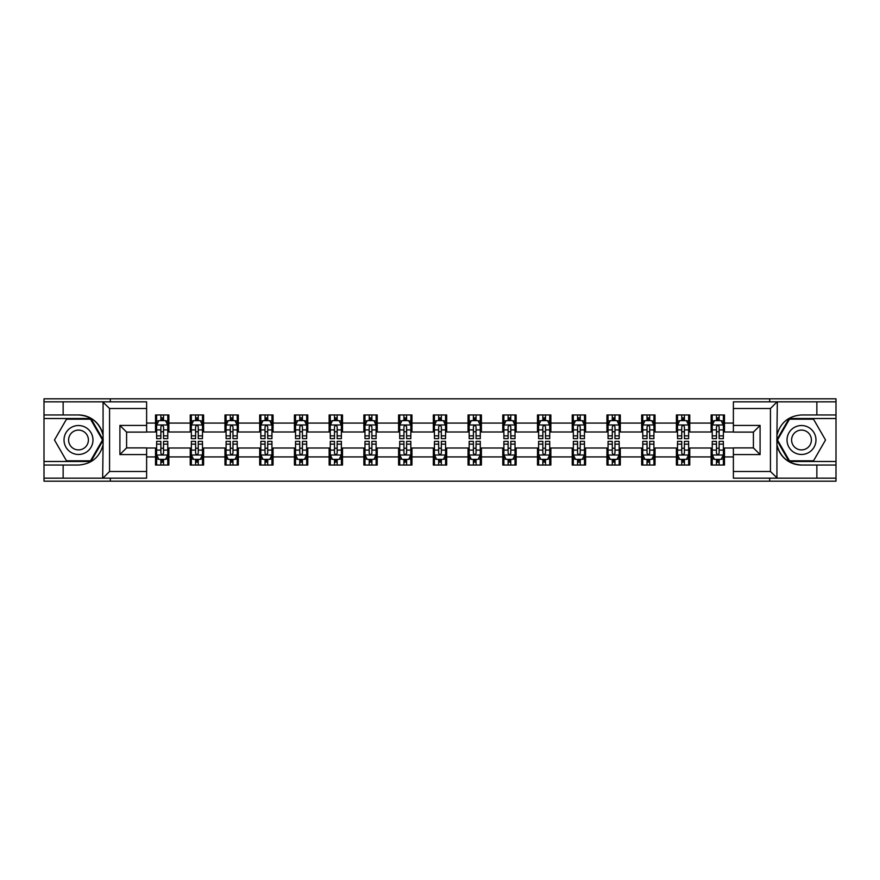 <?xml version="1.0" encoding="UTF-8"?>
<svg xmlns="http://www.w3.org/2000/svg" width="880" height="880" viewBox="0 0 880 880"><rect width="100%" height="100%" fill="white"/><g stroke="black" fill="none" stroke-linecap="round" stroke-linejoin="round"><path stroke-width="1.32" d="M146.619 408.507L109.56 408.507L102.674 401.83L146.619 401.83L146.619 432.102L126.588 432.102L126.588 447.898L146.619 447.898L146.619 478.17L102.674 478.17L103.07 444.851C99.616 457.347 91.432 464.079 78.507 465.047L44 465.047L44 481.184L836 481.184L836 418.517L789.096 418.517L776.699 440L789.096 461.483L836 461.483M733.381 471.493L770.44 471.493L777.326 478.17L733.381 478.17L733.381 447.898L753.412 447.898L753.412 432.102L733.381 432.102L733.381 401.83L777.326 401.83L776.93 435.149C780.384 422.653 788.568 415.921 801.493 414.953L836 414.953L836 398.816L769.67 398.816L769.67 401.83M769.67 398.816L44 398.816L44 461.483L90.904 461.483L103.301 440L90.904 418.517L44 418.517M769.67 478.17L769.67 481.184M110.33 481.184L110.33 478.17M110.33 401.83L110.33 398.816M733.381 431.992L724.482 431.992L724.482 414.953L711.128 414.953L711.128 423.082L689.755 423.082L689.755 414.953L676.401 414.953L676.401 423.082L655.028 423.082L655.028 414.953L641.674 414.953L641.674 423.082L620.301 423.082L620.301 414.953L606.947 414.953L606.947 423.082L585.574 423.082L585.574 414.953L572.22 414.953L572.22 423.082L550.858 423.082L550.858 414.953L537.493 414.953L537.493 423.082L516.131 423.082L516.131 414.953L502.777 414.953L502.777 423.082L481.404 423.082L481.404 414.953L468.05 414.953L468.05 423.082L446.677 423.082L446.677 414.953L433.323 414.953L433.323 423.082L411.95 423.082L411.95 414.953L398.596 414.953L398.596 423.082L377.223 423.082L377.223 414.953L363.869 414.953L363.869 423.082L342.507 423.082L342.507 414.953L329.142 414.953L329.142 423.082L307.78 423.082L307.78 414.953L294.426 414.953L294.426 423.082L273.053 423.082L273.053 414.953L259.699 414.953L259.699 423.082L238.326 423.082L238.326 414.953L224.972 414.953L224.972 423.082L203.599 423.082L203.599 414.953L190.245 414.953L190.245 423.082L168.872 423.082L168.872 414.953L155.518 414.953L155.518 423.082L146.619 423.082M724.482 423.082L733.381 423.082M733.381 456.918L724.482 456.918L724.482 465.047L711.128 465.047L711.128 456.918L689.755 456.918L689.755 465.047L676.401 465.047L676.401 456.918L655.028 456.918L655.028 465.047L641.674 465.047L641.674 456.918L620.301 456.918L620.301 465.047L606.947 465.047L606.947 456.918L585.574 456.918L585.574 465.047L572.22 465.047L572.22 456.918L550.858 456.918L550.858 465.047L537.493 465.047L537.493 456.918L516.131 456.918L516.131 465.047L502.777 465.047L502.777 456.918L481.404 456.918L481.404 465.047L468.05 465.047L468.05 456.918L446.677 456.918L446.677 465.047L433.323 465.047L433.323 456.918L411.95 456.918L411.95 465.047L398.596 465.047L398.596 456.918L377.223 456.918L377.223 465.047L363.869 465.047L363.869 456.918L342.507 456.918L342.507 465.047L329.142 465.047L329.142 456.918L307.78 456.918L307.78 465.047L294.426 465.047L294.426 456.918L273.053 456.918L273.053 465.047L259.699 465.047L259.699 456.918L238.326 456.918L238.326 465.047L224.972 465.047L224.972 456.918L203.599 456.918L203.599 465.047L190.245 465.047L190.245 456.918L168.872 456.918L168.872 465.047L155.518 465.047L155.518 456.918L146.619 456.918M711.128 423.082L711.128 431.992L689.755 431.992L689.755 423.082M689.755 456.918L689.755 448.008L711.128 448.008L711.128 456.918M676.401 423.082L676.401 431.992L655.028 431.992L655.028 423.082M655.028 456.918L655.028 448.008L676.401 448.008L676.401 456.918M641.674 423.082L641.674 431.992L620.301 431.992L620.301 423.082M620.301 456.918L620.301 448.008L641.674 448.008L641.674 456.918M606.947 423.082L606.947 431.992L585.574 431.992L585.574 423.082M585.574 456.918L585.574 448.008L606.947 448.008L606.947 456.918M572.22 423.082L572.22 431.992L550.858 431.992L550.858 423.082M550.858 456.918L550.858 448.008L572.22 448.008L572.22 456.918M537.493 423.082L537.493 431.992L516.131 431.992L516.131 423.082M516.131 456.918L516.131 448.008L537.493 448.008L537.493 456.918M502.777 423.082L502.777 431.992L481.404 431.992L481.404 423.082M481.404 456.918L481.404 448.008L502.777 448.008L502.777 456.918M468.05 423.082L468.05 431.992L446.677 431.992L446.677 423.082M446.677 456.918L446.677 448.008L468.05 448.008L468.05 456.918M433.323 423.082L433.323 431.992L411.95 431.992L411.95 423.082M411.95 456.918L411.95 448.008L433.323 448.008L433.323 456.918M398.596 423.082L398.596 431.992L377.223 431.992L377.223 423.082M377.223 456.918L377.223 448.008L398.596 448.008L398.596 456.918M363.869 423.082L363.869 431.992L342.507 431.992L342.507 423.082M342.507 456.918L342.507 448.008L363.869 448.008L363.869 456.918M329.142 423.082L329.142 431.992L307.78 431.992L307.78 423.082M307.78 456.918L307.78 448.008L329.142 448.008L329.142 456.918M294.426 423.082L294.426 431.992L273.053 431.992L273.053 423.082M273.053 456.918L273.053 448.008L294.426 448.008L294.426 456.918M259.699 423.082L259.699 431.992L238.326 431.992L238.326 423.082M238.326 456.918L238.326 448.008L259.699 448.008L259.699 456.918M224.972 423.082L224.972 431.992L203.599 431.992L203.599 423.082M203.599 456.918L203.599 448.008L224.972 448.008L224.972 456.918M190.245 423.082L190.245 431.992L168.872 431.992L168.872 423.082M168.872 456.918L168.872 448.008L190.245 448.008L190.245 456.918M155.518 423.082L155.518 431.992L146.619 431.992M146.619 448.008L155.518 448.008L155.518 456.918M724.482 456.918L724.482 448.008L733.381 448.008M155.518 420.519L156.629 420.519M160.864 420.519L163.537 420.519M167.761 420.519L168.872 420.519M155.518 431.761L156.629 431.761M160.864 431.761L163.537 431.761M167.761 431.761L168.872 431.761M155.518 448.239L156.629 448.239M160.864 448.239L163.537 448.239M167.761 448.239L168.872 448.239M155.518 459.481L156.629 459.481M160.864 459.481L163.537 459.481M167.761 459.481L168.872 459.481M190.245 448.239L191.356 448.239M195.591 448.239L198.264 448.239M202.488 448.239L203.599 448.239M190.245 459.481L191.356 459.481M195.591 459.481L198.264 459.481M202.488 459.481L203.599 459.481M190.245 420.519L191.356 420.519M195.591 420.519L198.264 420.519M202.488 420.519L203.599 420.519M190.245 431.761L191.356 431.761M195.591 431.761L198.264 431.761M202.488 431.761L203.599 431.761M224.972 448.239L226.083 448.239M230.318 448.239L232.98 448.239M237.215 448.239L238.326 448.239M224.972 459.481L226.083 459.481M230.318 459.481L232.98 459.481M237.215 459.481L238.326 459.481M224.972 420.519L226.083 420.519M230.318 420.519L232.98 420.519M237.215 420.519L238.326 420.519M224.972 431.761L226.083 431.761M230.318 431.761L232.98 431.761M237.215 431.761L238.326 431.761M259.699 448.239L260.81 448.239M265.034 448.239L267.707 448.239M271.942 448.239L273.053 448.239M259.699 459.481L260.81 459.481M265.034 459.481L267.707 459.481M271.942 459.481L273.053 459.481M259.699 420.519L260.81 420.519M265.034 420.519L267.707 420.519M271.942 420.519L273.053 420.519M259.699 431.761L260.81 431.761M265.034 431.761L267.707 431.761M271.942 431.761L273.053 431.761M294.426 448.239L295.537 448.239M299.761 448.239L302.434 448.239M306.669 448.239L307.78 448.239M294.426 459.481L295.537 459.481M299.761 459.481L302.434 459.481M306.669 459.481L307.78 459.481M294.426 420.519L295.537 420.519M299.761 420.519L302.434 420.519M306.669 420.519L307.78 420.519M294.426 431.761L295.537 431.761M299.761 431.761L302.434 431.761M306.669 431.761L307.78 431.761M329.142 448.239L330.264 448.239M334.488 448.239L337.161 448.239M341.385 448.239L342.507 448.239M329.142 459.481L330.264 459.481M334.488 459.481L337.161 459.481M341.385 459.481L342.507 459.481M329.142 420.519L330.264 420.519M334.488 420.519L337.161 420.519M341.385 420.519L342.507 420.519M329.142 431.761L330.264 431.761M334.488 431.761L337.161 431.761M341.385 431.761L342.507 431.761M363.869 448.239L364.98 448.239M369.215 448.239L371.888 448.239M376.112 448.239L377.223 448.239M363.869 459.481L364.98 459.481M369.215 459.481L371.888 459.481M376.112 459.481L377.223 459.481M363.869 420.519L364.98 420.519M369.215 420.519L371.888 420.519M376.112 420.519L377.223 420.519M363.869 431.761L364.98 431.761M369.215 431.761L371.888 431.761M376.112 431.761L377.223 431.761M398.596 448.239L399.707 448.239M403.942 448.239L406.615 448.239M410.839 448.239L411.95 448.239M398.596 459.481L399.707 459.481M403.942 459.481L406.615 459.481M410.839 459.481L411.95 459.481M398.596 420.519L399.707 420.519M403.942 420.519L406.615 420.519M410.839 420.519L411.95 420.519M398.596 431.761L399.707 431.761M403.942 431.761L406.615 431.761M410.839 431.761L411.95 431.761M433.323 448.239L434.434 448.239M438.669 448.239L441.331 448.239M445.566 448.239L446.677 448.239M433.323 459.481L434.434 459.481M438.669 459.481L441.331 459.481M445.566 459.481L446.677 459.481M433.323 420.519L434.434 420.519M438.669 420.519L441.331 420.519M445.566 420.519L446.677 420.519M433.323 431.761L434.434 431.761M438.669 431.761L441.331 431.761M445.566 431.761L446.677 431.761M468.05 448.239L469.161 448.239M473.385 448.239L476.058 448.239M480.293 448.239L481.404 448.239M468.05 459.481L469.161 459.481M473.385 459.481L476.058 459.481M480.293 459.481L481.404 459.481M468.05 420.519L469.161 420.519M473.385 420.519L476.058 420.519M480.293 420.519L481.404 420.519M468.05 431.761L469.161 431.761M473.385 431.761L476.058 431.761M480.293 431.761L481.404 431.761M502.777 448.239L503.888 448.239M508.112 448.239L510.785 448.239M515.02 448.239L516.131 448.239M502.777 459.481L503.888 459.481M508.112 459.481L510.785 459.481M515.02 459.481L516.131 459.481M502.777 420.519L503.888 420.519M508.112 420.519L510.785 420.519M515.02 420.519L516.131 420.519M502.777 431.761L503.888 431.761M508.112 431.761L510.785 431.761M515.02 431.761L516.131 431.761M537.493 448.239L538.615 448.239M542.839 448.239L545.512 448.239M549.736 448.239L550.858 448.239M537.493 459.481L538.615 459.481M542.839 459.481L545.512 459.481M549.736 459.481L550.858 459.481M537.493 420.519L538.615 420.519M542.839 420.519L545.512 420.519M549.736 420.519L550.858 420.519M537.493 431.761L538.615 431.761M542.839 431.761L545.512 431.761M549.736 431.761L550.858 431.761M572.22 448.239L573.331 448.239M577.566 448.239L580.239 448.239M584.463 448.239L585.574 448.239M572.22 459.481L573.331 459.481M577.566 459.481L580.239 459.481M584.463 459.481L585.574 459.481M572.22 420.519L573.331 420.519M577.566 420.519L580.239 420.519M584.463 420.519L585.574 420.519M572.22 431.761L573.331 431.761M577.566 431.761L580.239 431.761M584.463 431.761L585.574 431.761M606.947 448.239L608.058 448.239M612.293 448.239L614.966 448.239M619.19 448.239L620.301 448.239M606.947 459.481L608.058 459.481M612.293 459.481L614.966 459.481M619.19 459.481L620.301 459.481M606.947 420.519L608.058 420.519M612.293 420.519L614.966 420.519M619.19 420.519L620.301 420.519M606.947 431.761L608.058 431.761M612.293 431.761L614.966 431.761M619.19 431.761L620.301 431.761M641.674 448.239L642.785 448.239M647.02 448.239L649.682 448.239M653.917 448.239L655.028 448.239M641.674 459.481L642.785 459.481M647.02 459.481L649.682 459.481M653.917 459.481L655.028 459.481M641.674 420.519L642.785 420.519M647.02 420.519L649.682 420.519M653.917 420.519L655.028 420.519M641.674 431.761L642.785 431.761M647.02 431.761L649.682 431.761M653.917 431.761L655.028 431.761M676.401 448.239L677.512 448.239M681.736 448.239L684.409 448.239M688.644 448.239L689.755 448.239M676.401 459.481L677.512 459.481M681.736 459.481L684.409 459.481M688.644 459.481L689.755 459.481M676.401 420.519L677.512 420.519M681.736 420.519L684.409 420.519M688.644 420.519L689.755 420.519M676.401 431.761L677.512 431.761M681.736 431.761L684.409 431.761M688.644 431.761L689.755 431.761M711.128 448.239L712.239 448.239M716.463 448.239L719.136 448.239M723.371 448.239L724.482 448.239M711.128 459.481L712.239 459.481M716.463 459.481L719.136 459.481M723.371 459.481L724.482 459.481M711.128 420.519L712.239 420.519M716.463 420.519L719.136 420.519M723.371 420.519L724.482 420.519M711.128 431.761L712.239 431.761M716.463 431.761L719.136 431.761M723.371 431.761L724.482 431.761M163.537 417.857L160.864 417.857M167.761 435.875L163.537 435.875L163.537 438.669L167.761 438.669L167.761 425.084L165.539 420.629L158.862 420.629L156.629 425.084L156.629 438.669L160.864 438.669L160.864 435.875L156.629 435.875M156.629 425.084L156.629 414.953M167.761 425.084L167.761 414.953M160.864 420.629L160.864 414.953M163.537 414.953L163.537 420.629M163.537 435.875L163.537 426.756C162.646 425.04 161.755 425.04 160.864 426.756L160.864 435.875M160.864 462.143L163.537 462.143M156.629 444.125L160.864 444.125L160.864 441.331L156.629 441.331L156.629 454.916L158.862 459.371L165.539 459.371L167.761 454.916L167.761 441.331L163.537 441.331L163.537 444.125L167.761 444.125M167.761 454.916L167.761 465.047M156.629 454.916L156.629 465.047M163.537 459.371L163.537 465.047M160.864 465.047L160.864 459.371M160.864 444.125L160.864 453.244C161.755 454.96 162.646 454.96 163.537 453.244L163.537 444.125M85.734 427.471A14.465 14.465 0 0 0 65.967 432.762A14.465 14.465 0 0 0 71.269 452.529A14.465 14.465 0 0 0 91.036 447.238A14.465 14.465 0 0 0 85.734 427.471M83.457 431.42A9.911 9.911 0 0 0 69.927 435.05A9.911 9.911 0 0 0 73.546 448.58A9.911 9.911 0 0 0 87.076 444.95A9.911 9.911 0 0 0 83.457 431.42M90.519 460.812L66.484 460.812L54.472 440L66.484 419.188L90.519 419.188L102.531 440L90.519 460.812M808.731 427.471A14.465 14.465 0 0 0 788.964 432.762A14.465 14.465 0 0 0 794.266 452.529A14.465 14.465 0 0 0 814.033 447.238A14.465 14.465 0 0 0 808.731 427.471M806.454 431.42A9.911 9.911 0 0 0 792.924 435.05A9.911 9.911 0 0 0 796.543 448.58A9.911 9.911 0 0 0 810.073 444.95A9.911 9.911 0 0 0 806.454 431.42M813.516 460.812L789.481 460.812L777.469 440L789.481 419.188L813.516 419.188L825.528 440L813.516 460.812M63.14 465.047L63.14 478.17L44 478.17M102.674 478.17L63.14 478.17M44 465.047L44 461.483M102.674 401.83L63.14 401.83L63.14 414.953L44 414.953M63.14 401.83L44 401.83M78.507 414.953A25.047 25.047 0 0 1 103.07 435.149C99.616 422.653 91.432 415.921 78.507 414.953L63.14 414.953M103.07 444.851L103.07 402.017M126.588 432.102L119.911 425.425L146.619 425.425M146.619 454.575L119.911 454.575L126.588 447.898M103.07 477.983L109.56 471.493L146.619 471.493M816.86 414.953L816.86 401.83L836 401.83M777.326 401.83L816.86 401.83M836 414.953L836 418.517M777.326 478.17L816.86 478.17L816.86 465.047L836 465.047M816.86 478.17L836 478.17M801.493 465.047A25.047 25.047 0 0 1 776.93 444.851C780.384 457.347 788.568 464.079 801.493 465.047L816.86 465.047M776.93 435.149L776.93 477.983M753.412 447.898L760.089 454.575L733.381 454.575M733.381 425.425L760.089 425.425L753.412 432.102M776.93 402.017L770.44 408.507L733.381 408.507M198.264 417.857L195.591 417.857M202.488 435.875L198.264 435.875L198.264 438.669L202.488 438.669L202.488 425.084L200.266 420.629L193.589 420.629L191.356 425.084L191.356 438.669L195.591 438.669L195.591 435.875L191.356 435.875M191.356 425.084L191.356 414.953M202.488 425.084L202.488 414.953M195.591 420.629L195.591 414.953M198.264 414.953L198.264 420.629M198.264 435.875L198.264 426.756C197.373 425.04 196.482 425.04 195.591 426.756L195.591 435.875M232.98 417.857L230.318 417.857M237.215 435.875L232.98 435.875L232.98 438.669L237.215 438.669L237.215 425.084L234.993 420.629L228.305 420.629L226.083 425.084L226.083 438.669L230.318 438.669L230.318 435.875L226.083 435.875M226.083 425.084L226.083 414.953M237.215 425.084L237.215 414.953M230.318 420.629L230.318 414.953M232.98 414.953L232.98 420.629M232.98 435.875L232.98 426.756C232.1 425.04 231.209 425.04 230.318 426.756L230.318 435.875M195.591 462.143L198.264 462.143M191.356 444.125L195.591 444.125L195.591 441.331L191.356 441.331L191.356 454.916L193.589 459.371L200.266 459.371L202.488 454.916L202.488 441.331L198.264 441.331L198.264 444.125L202.488 444.125M202.488 454.916L202.488 465.047M191.356 454.916L191.356 465.047M198.264 459.371L198.264 465.047M195.591 465.047L195.591 459.371M195.591 444.125L195.591 453.244C196.482 454.96 197.373 454.96 198.264 453.244L198.264 444.125M230.318 462.143L232.98 462.143M226.083 444.125L230.318 444.125L230.318 441.331L226.083 441.331L226.083 454.916L228.305 459.371L234.993 459.371L237.215 454.916L237.215 441.331L232.98 441.331L232.98 444.125L237.215 444.125M237.215 454.916L237.215 465.047M226.083 454.916L226.083 465.047M232.98 459.371L232.98 465.047M230.318 465.047L230.318 459.371M230.318 444.125L230.318 453.244C231.198 454.96 232.089 454.96 232.98 453.244L232.98 444.125M267.707 417.857L265.034 417.857M271.942 435.875L267.707 435.875L267.707 438.669L271.942 438.669L271.942 425.084L269.709 420.629L263.032 420.629L260.81 425.084L260.81 438.669L265.034 438.669L265.034 435.875L260.81 435.875M260.81 425.084L260.81 414.953M271.942 425.084L271.942 414.953M265.034 420.629L265.034 414.953M267.707 414.953L267.707 420.629M267.707 435.875L267.707 426.756C266.816 425.04 265.925 425.04 265.034 426.756L265.034 435.875M302.434 417.857L299.761 417.857M306.669 435.875L302.434 435.875L302.434 438.669L306.669 438.669L306.669 425.084L304.436 420.629L297.759 420.629L295.537 425.084L295.537 438.669L299.761 438.669L299.761 435.875L295.537 435.875M295.537 425.084L295.537 414.953M306.669 425.084L306.669 414.953M299.761 420.629L299.761 414.953M302.434 414.953L302.434 420.629M302.434 435.875L302.434 426.756C301.543 425.04 300.652 425.04 299.761 426.756L299.761 435.875M337.161 417.857L334.488 417.857M341.385 435.875L337.161 435.875L337.161 438.669L341.385 438.669L341.385 425.084L339.163 420.629L332.486 420.629L330.264 425.084L330.264 438.669L334.488 438.669L334.488 435.875L330.264 435.875M330.264 425.084L330.264 414.953M341.385 425.084L341.385 414.953M334.488 420.629L334.488 414.953M337.161 414.953L337.161 420.629M337.161 435.875L337.161 426.756C336.27 425.04 335.379 425.04 334.488 426.756L334.488 435.875M265.034 462.143L267.707 462.143M260.81 444.125L265.034 444.125L265.034 441.331L260.81 441.331L260.81 454.916L263.032 459.371L269.709 459.371L271.942 454.916L271.942 441.331L267.707 441.331L267.707 444.125L271.942 444.125M271.942 454.916L271.942 465.047M260.81 454.916L260.81 465.047M267.707 459.371L267.707 465.047M265.034 465.047L265.034 459.371M265.034 444.125L265.034 453.244C265.925 454.96 266.816 454.96 267.707 453.244L267.707 444.125M299.761 462.143L302.434 462.143M295.537 444.125L299.761 444.125L299.761 441.331L295.537 441.331L295.537 454.916L297.759 459.371L304.436 459.371L306.669 454.916L306.669 441.331L302.434 441.331L302.434 444.125L306.669 444.125M306.669 454.916L306.669 465.047M295.537 454.916L295.537 465.047M302.434 459.371L302.434 465.047M299.761 465.047L299.761 459.371M299.761 444.125L299.761 453.244C300.652 454.96 301.543 454.96 302.434 453.244L302.434 444.125M334.488 462.143L337.161 462.143M330.264 444.125L334.488 444.125L334.488 441.331L330.264 441.331L330.264 454.916L332.486 459.371L339.163 459.371L341.385 454.916L341.385 441.331L337.161 441.331L337.161 444.125L341.385 444.125M341.385 454.916L341.385 465.047M330.264 454.916L330.264 465.047M337.161 459.371L337.161 465.047M334.488 465.047L334.488 459.371M334.488 444.125L334.488 453.244C335.379 454.96 336.27 454.96 337.161 453.244L337.161 444.125M371.888 417.857L369.215 417.857M376.112 435.875L371.888 435.875L371.888 438.669L376.112 438.669L376.112 425.084L373.89 420.629L367.213 420.629L364.98 425.084L364.98 438.669L369.215 438.669L369.215 435.875L364.98 435.875M364.98 425.084L364.98 414.953M376.112 425.084L376.112 414.953M369.215 420.629L369.215 414.953M371.888 414.953L371.888 420.629M371.888 435.875L371.888 426.756C370.997 425.04 370.106 425.04 369.215 426.756L369.215 435.875M369.215 462.143L371.888 462.143M364.98 444.125L369.215 444.125L369.215 441.331L364.98 441.331L364.98 454.916L367.213 459.371L373.89 459.371L376.112 454.916L376.112 441.331L371.888 441.331L371.888 444.125L376.112 444.125M376.112 454.916L376.112 465.047M364.98 454.916L364.98 465.047M371.888 459.371L371.888 465.047M369.215 465.047L369.215 459.371M369.215 444.125L369.215 453.244C370.106 454.96 370.997 454.96 371.888 453.244L371.888 444.125M406.615 417.857L403.942 417.857M410.839 435.875L406.615 435.875L406.615 438.669L410.839 438.669L410.839 425.084L408.617 420.629L401.94 420.629L399.707 425.084L399.707 438.669L403.942 438.669L403.942 435.875L399.707 435.875M399.707 425.084L399.707 414.953M410.839 425.084L410.839 414.953M403.942 420.629L403.942 414.953M406.615 414.953L406.615 420.629M406.615 435.875L406.615 426.756C405.724 425.04 404.833 425.04 403.942 426.756L403.942 435.875M403.942 462.143L406.615 462.143M399.707 444.125L403.942 444.125L403.942 441.331L399.707 441.331L399.707 454.916L401.94 459.371L408.617 459.371L410.839 454.916L410.839 441.331L406.615 441.331L406.615 444.125L410.839 444.125M410.839 454.916L410.839 465.047M399.707 454.916L399.707 465.047M406.615 459.371L406.615 465.047M403.942 465.047L403.942 459.371M403.942 444.125L403.942 453.244C404.833 454.96 405.724 454.96 406.615 453.244L406.615 444.125M441.331 417.857L438.669 417.857M445.566 435.875L441.331 435.875L441.331 438.669L445.566 438.669L445.566 425.084L443.344 420.629L436.656 420.629L434.434 425.084L434.434 438.669L438.669 438.669L438.669 435.875L434.434 435.875M434.434 425.084L434.434 414.953M445.566 425.084L445.566 414.953M438.669 420.629L438.669 414.953M441.331 414.953L441.331 420.629M441.331 435.875L441.331 426.756C440.451 425.04 439.56 425.04 438.669 426.756L438.669 435.875M438.669 462.143L441.331 462.143M434.434 444.125L438.669 444.125L438.669 441.331L434.434 441.331L434.434 454.916L436.656 459.371L443.344 459.371L445.566 454.916L445.566 441.331L441.331 441.331L441.331 444.125L445.566 444.125M445.566 454.916L445.566 465.047M434.434 454.916L434.434 465.047M441.331 459.371L441.331 465.047M438.669 465.047L438.669 459.371M438.669 444.125L438.669 453.244C439.549 454.96 440.44 454.96 441.331 453.244L441.331 444.125M476.058 417.857L473.385 417.857M480.293 435.875L476.058 435.875L476.058 438.669L480.293 438.669L480.293 425.084L478.06 420.629L471.383 420.629L469.161 425.084L469.161 438.669L473.385 438.669L473.385 435.875L469.161 435.875M469.161 425.084L469.161 414.953M480.293 425.084L480.293 414.953M473.385 420.629L473.385 414.953M476.058 414.953L476.058 420.629M476.058 435.875L476.058 426.756C475.167 425.04 474.276 425.04 473.385 426.756L473.385 435.875M473.385 462.143L476.058 462.143M469.161 444.125L473.385 444.125L473.385 441.331L469.161 441.331L469.161 454.916L471.383 459.371L478.06 459.371L480.293 454.916L480.293 441.331L476.058 441.331L476.058 444.125L480.293 444.125M480.293 454.916L480.293 465.047M469.161 454.916L469.161 465.047M476.058 459.371L476.058 465.047M473.385 465.047L473.385 459.371M473.385 444.125L473.385 453.244C474.276 454.96 475.167 454.96 476.058 453.244L476.058 444.125M510.785 417.857L508.112 417.857M515.02 435.875L510.785 435.875L510.785 438.669L515.02 438.669L515.02 425.084L512.787 420.629L506.11 420.629L503.888 425.084L503.888 438.669L508.112 438.669L508.112 435.875L503.888 435.875M503.888 425.084L503.888 414.953M515.02 425.084L515.02 414.953M508.112 420.629L508.112 414.953M510.785 414.953L510.785 420.629M510.785 435.875L510.785 426.756C509.894 425.04 509.003 425.04 508.112 426.756L508.112 435.875M508.112 462.143L510.785 462.143M503.888 444.125L508.112 444.125L508.112 441.331L503.888 441.331L503.888 454.916L506.11 459.371L512.787 459.371L515.02 454.916L515.02 441.331L510.785 441.331L510.785 444.125L515.02 444.125M515.02 454.916L515.02 465.047M503.888 454.916L503.888 465.047M510.785 459.371L510.785 465.047M508.112 465.047L508.112 459.371M508.112 444.125L508.112 453.244C509.003 454.96 509.894 454.96 510.785 453.244L510.785 444.125M545.512 417.857L542.839 417.857M549.736 435.875L545.512 435.875L545.512 438.669L549.736 438.669L549.736 425.084L547.514 420.629L540.837 420.629L538.615 425.084L538.615 438.669L542.839 438.669L542.839 435.875L538.615 435.875M538.615 425.084L538.615 414.953M549.736 425.084L549.736 414.953M542.839 420.629L542.839 414.953M545.512 414.953L545.512 420.629M545.512 435.875L545.512 426.756C544.621 425.04 543.73 425.04 542.839 426.756L542.839 435.875M542.839 462.143L545.512 462.143M538.615 444.125L542.839 444.125L542.839 441.331L538.615 441.331L538.615 454.916L540.837 459.371L547.514 459.371L549.736 454.916L549.736 441.331L545.512 441.331L545.512 444.125L549.736 444.125M549.736 454.916L549.736 465.047M538.615 454.916L538.615 465.047M545.512 459.371L545.512 465.047M542.839 465.047L542.839 459.371M542.839 444.125L542.839 453.244C543.73 454.96 544.621 454.96 545.512 453.244L545.512 444.125M580.239 417.857L577.566 417.857M584.463 435.875L580.239 435.875L580.239 438.669L584.463 438.669L584.463 425.084L582.241 420.629L575.564 420.629L573.331 425.084L573.331 438.669L577.566 438.669L577.566 435.875L573.331 435.875M573.331 425.084L573.331 414.953M584.463 425.084L584.463 414.953M577.566 420.629L577.566 414.953M580.239 414.953L580.239 420.629M580.239 435.875L580.239 426.756C579.348 425.04 578.457 425.04 577.566 426.756L577.566 435.875M577.566 462.143L580.239 462.143M573.331 444.125L577.566 444.125L577.566 441.331L573.331 441.331L573.331 454.916L575.564 459.371L582.241 459.371L584.463 454.916L584.463 441.331L580.239 441.331L580.239 444.125L584.463 444.125M584.463 454.916L584.463 465.047M573.331 454.916L573.331 465.047M580.239 459.371L580.239 465.047M577.566 465.047L577.566 459.371M577.566 444.125L577.566 453.244C578.457 454.96 579.348 454.96 580.239 453.244L580.239 444.125M614.966 417.857L612.293 417.857M619.19 435.875L614.966 435.875L614.966 438.669L619.19 438.669L619.19 425.084L616.968 420.629L610.291 420.629L608.058 425.084L608.058 438.669L612.293 438.669L612.293 435.875L608.058 435.875M608.058 425.084L608.058 414.953M619.19 425.084L619.19 414.953M612.293 420.629L612.293 414.953M614.966 414.953L614.966 420.629M614.966 435.875L614.966 426.756C614.075 425.04 613.184 425.04 612.293 426.756L612.293 435.875M612.293 462.143L614.966 462.143M608.058 444.125L612.293 444.125L612.293 441.331L608.058 441.331L608.058 454.916L610.291 459.371L616.968 459.371L619.19 454.916L619.19 441.331L614.966 441.331L614.966 444.125L619.19 444.125M619.19 454.916L619.19 465.047M608.058 454.916L608.058 465.047M614.966 459.371L614.966 465.047M612.293 465.047L612.293 459.371M612.293 444.125L612.293 453.244C613.184 454.96 614.075 454.96 614.966 453.244L614.966 444.125M649.682 417.857L647.02 417.857M653.917 435.875L649.682 435.875L649.682 438.669L653.917 438.669L653.917 425.084L651.695 420.629L645.007 420.629L642.785 425.084L642.785 438.669L647.02 438.669L647.02 435.875L642.785 435.875M642.785 425.084L642.785 414.953M653.917 425.084L653.917 414.953M647.02 420.629L647.02 414.953M649.682 414.953L649.682 420.629M649.682 435.875L649.682 426.756C648.802 425.04 647.911 425.04 647.02 426.756L647.02 435.875M647.02 462.143L649.682 462.143M642.785 444.125L647.02 444.125L647.02 441.331L642.785 441.331L642.785 454.916L645.007 459.371L651.695 459.371L653.917 454.916L653.917 441.331L649.682 441.331L649.682 444.125L653.917 444.125M653.917 454.916L653.917 465.047M642.785 454.916L642.785 465.047M649.682 459.371L649.682 465.047M647.02 465.047L647.02 459.371M647.02 444.125L647.02 453.244C647.9 454.96 648.791 454.96 649.682 453.244L649.682 444.125M684.409 417.857L681.736 417.857M688.644 435.875L684.409 435.875L684.409 438.669L688.644 438.669L688.644 425.084L686.411 420.629L679.734 420.629L677.512 425.084L677.512 438.669L681.736 438.669L681.736 435.875L677.512 435.875M677.512 425.084L677.512 414.953M688.644 425.084L688.644 414.953M681.736 420.629L681.736 414.953M684.409 414.953L684.409 420.629M684.409 435.875L684.409 426.756C683.518 425.04 682.627 425.04 681.736 426.756L681.736 435.875M681.736 462.143L684.409 462.143M677.512 444.125L681.736 444.125L681.736 441.331L677.512 441.331L677.512 454.916L679.734 459.371L686.411 459.371L688.644 454.916L688.644 441.331L684.409 441.331L684.409 444.125L688.644 444.125M688.644 454.916L688.644 465.047M677.512 454.916L677.512 465.047M684.409 459.371L684.409 465.047M681.736 465.047L681.736 459.371M681.736 444.125L681.736 453.244C682.627 454.96 683.518 454.96 684.409 453.244L684.409 444.125M719.136 417.857L716.463 417.857M723.371 435.875L719.136 435.875L719.136 438.669L723.371 438.669L723.371 425.084L721.138 420.629L714.461 420.629L712.239 425.084L712.239 438.669L716.463 438.669L716.463 435.875L712.239 435.875M712.239 425.084L712.239 414.953M723.371 425.084L723.371 414.953M716.463 420.629L716.463 414.953M719.136 414.953L719.136 420.629M719.136 435.875L719.136 426.756C718.245 425.04 717.354 425.04 716.463 426.756L716.463 435.875M716.463 462.143L719.136 462.143M712.239 444.125L716.463 444.125L716.463 441.331L712.239 441.331L712.239 454.916L714.461 459.371L721.138 459.371L723.371 454.916L723.371 441.331L719.136 441.331L719.136 444.125L723.371 444.125M723.371 454.916L723.371 465.047M712.239 454.916L712.239 465.047M719.136 459.371L719.136 465.047M716.463 465.047L716.463 459.371M716.463 444.125L716.463 453.244C717.354 454.96 718.245 454.96 719.136 453.244L719.136 444.125M167.706 424.974L156.695 424.974M156.629 420.904L158.73 420.904M165.671 420.904L167.761 420.904M160.864 429.902L156.629 429.902M167.761 429.902L163.537 429.902M163.537 419.265L160.864 419.265M156.695 455.026L167.706 455.026M167.761 459.096L165.671 459.096M158.73 459.096L156.629 459.096M163.537 450.098L167.761 450.098M156.629 450.098L160.864 450.098M160.864 460.735L163.537 460.735M109.56 408.507L109.56 471.493M119.911 454.575L119.911 425.425M770.44 471.493L770.44 408.507M760.089 425.425L760.089 454.575M202.433 424.974L191.411 424.974M191.356 420.904L193.457 420.904M200.398 420.904L202.488 420.904M195.591 429.902L191.356 429.902M202.488 429.902L198.264 429.902M198.264 419.265L195.591 419.265M237.16 424.974L226.138 424.974M226.083 420.904L228.173 420.904M235.125 420.904L237.215 420.904M230.318 429.902L226.083 429.902M237.215 429.902L232.98 429.902M232.98 419.265L230.318 419.265M191.411 455.026L202.433 455.026M202.488 459.096L200.398 459.096M193.457 459.096L191.356 459.096M198.264 450.098L202.488 450.098M191.356 450.098L195.591 450.098M195.591 460.735L198.264 460.735M226.138 455.026L237.16 455.026M237.215 459.096L235.125 459.096M228.173 459.096L226.083 459.096M232.98 450.098L237.215 450.098M226.083 450.098L230.318 450.098M230.318 460.735L232.98 460.735M271.887 424.974L260.865 424.974M260.81 420.904L262.9 420.904M269.852 420.904L271.942 420.904M265.034 429.902L260.81 429.902M271.942 429.902L267.707 429.902M267.707 419.265L265.034 419.265M306.614 424.974L295.592 424.974M295.537 420.904L297.627 420.904M304.568 420.904L306.669 420.904M299.761 429.902L295.537 429.902M306.669 429.902L302.434 429.902M302.434 419.265L299.761 419.265M341.33 424.974L330.319 424.974M330.264 420.904L332.354 420.904M339.295 420.904L341.385 420.904M334.488 429.902L330.264 429.902M341.385 429.902L337.161 429.902M337.161 419.265L334.488 419.265M260.865 455.026L271.887 455.026M271.942 459.096L269.852 459.096M262.9 459.096L260.81 459.096M267.707 450.098L271.942 450.098M260.81 450.098L265.034 450.098M265.034 460.735L267.707 460.735M295.592 455.026L306.614 455.026M306.669 459.096L304.568 459.096M297.627 459.096L295.537 459.096M302.434 450.098L306.669 450.098M295.537 450.098L299.761 450.098M299.761 460.735L302.434 460.735M330.319 455.026L341.33 455.026M341.385 459.096L339.295 459.096M332.354 459.096L330.264 459.096M337.161 450.098L341.385 450.098M330.264 450.098L334.488 450.098M334.488 460.735L337.161 460.735M376.057 424.974L365.035 424.974M364.98 420.904L367.081 420.904M374.022 420.904L376.112 420.904M369.215 429.902L364.98 429.902M376.112 429.902L371.888 429.902M371.888 419.265L369.215 419.265M365.035 455.026L376.057 455.026M376.112 459.096L374.022 459.096M367.081 459.096L364.98 459.096M371.888 450.098L376.112 450.098M364.98 450.098L369.215 450.098M369.215 460.735L371.888 460.735M410.784 424.974L399.762 424.974M399.707 420.904L401.797 420.904M408.749 420.904L410.839 420.904M403.942 429.902L399.707 429.902M410.839 429.902L406.615 429.902M406.615 419.265L403.942 419.265M399.762 455.026L410.784 455.026M410.839 459.096L408.749 459.096M401.797 459.096L399.707 459.096M406.615 450.098L410.839 450.098M399.707 450.098L403.942 450.098M403.942 460.735L406.615 460.735M445.511 424.974L434.489 424.974M434.434 420.904L436.524 420.904M443.476 420.904L445.566 420.904M438.669 429.902L434.434 429.902M445.566 429.902L441.331 429.902M441.331 419.265L438.669 419.265M434.489 455.026L445.511 455.026M445.566 459.096L443.476 459.096M436.524 459.096L434.434 459.096M441.331 450.098L445.566 450.098M434.434 450.098L438.669 450.098M438.669 460.735L441.331 460.735M480.238 424.974L469.216 424.974M469.161 420.904L471.251 420.904M478.203 420.904L480.293 420.904M473.385 429.902L469.161 429.902M480.293 429.902L476.058 429.902M476.058 419.265L473.385 419.265M469.216 455.026L480.238 455.026M480.293 459.096L478.203 459.096M471.251 459.096L469.161 459.096M476.058 450.098L480.293 450.098M469.161 450.098L473.385 450.098M473.385 460.735L476.058 460.735M514.965 424.974L503.943 424.974M503.888 420.904L505.978 420.904M512.919 420.904L515.02 420.904M508.112 429.902L503.888 429.902M515.02 429.902L510.785 429.902M510.785 419.265L508.112 419.265M503.943 455.026L514.965 455.026M515.02 459.096L512.919 459.096M505.978 459.096L503.888 459.096M510.785 450.098L515.02 450.098M503.888 450.098L508.112 450.098M508.112 460.735L510.785 460.735M549.681 424.974L538.67 424.974M538.615 420.904L540.705 420.904M547.646 420.904L549.736 420.904M542.839 429.902L538.615 429.902M549.736 429.902L545.512 429.902M545.512 419.265L542.839 419.265M538.67 455.026L549.681 455.026M549.736 459.096L547.646 459.096M540.705 459.096L538.615 459.096M545.512 450.098L549.736 450.098M538.615 450.098L542.839 450.098M542.839 460.735L545.512 460.735M584.408 424.974L573.386 424.974M573.331 420.904L575.432 420.904M582.373 420.904L584.463 420.904M577.566 429.902L573.331 429.902M584.463 429.902L580.239 429.902M580.239 419.265L577.566 419.265M573.386 455.026L584.408 455.026M584.463 459.096L582.373 459.096M575.432 459.096L573.331 459.096M580.239 450.098L584.463 450.098M573.331 450.098L577.566 450.098M577.566 460.735L580.239 460.735M619.135 424.974L608.113 424.974M608.058 420.904L610.148 420.904M617.1 420.904L619.19 420.904M612.293 429.902L608.058 429.902M619.19 429.902L614.966 429.902M614.966 419.265L612.293 419.265M608.113 455.026L619.135 455.026M619.19 459.096L617.1 459.096M610.148 459.096L608.058 459.096M614.966 450.098L619.19 450.098M608.058 450.098L612.293 450.098M612.293 460.735L614.966 460.735M653.862 424.974L642.84 424.974M642.785 420.904L644.875 420.904M651.827 420.904L653.917 420.904M647.02 429.902L642.785 429.902M653.917 429.902L649.682 429.902M649.682 419.265L647.02 419.265M642.84 455.026L653.862 455.026M653.917 459.096L651.827 459.096M644.875 459.096L642.785 459.096M649.682 450.098L653.917 450.098M642.785 450.098L647.02 450.098M647.02 460.735L649.682 460.735M688.589 424.974L677.567 424.974M677.512 420.904L679.602 420.904M686.543 420.904L688.644 420.904M681.736 429.902L677.512 429.902M688.644 429.902L684.409 429.902M684.409 419.265L681.736 419.265M677.567 455.026L688.589 455.026M688.644 459.096L686.543 459.096M679.602 459.096L677.512 459.096M684.409 450.098L688.644 450.098M677.512 450.098L681.736 450.098M681.736 460.735L684.409 460.735M723.305 424.974L712.294 424.974M712.239 420.904L714.329 420.904M721.27 420.904L723.371 420.904M716.463 429.902L712.239 429.902M723.371 429.902L719.136 429.902M719.136 419.265L716.463 419.265M712.294 455.026L723.305 455.026M723.371 459.096L721.27 459.096M714.329 459.096L712.239 459.096M719.136 450.098L723.371 450.098M712.239 450.098L716.463 450.098M716.463 460.735L719.136 460.735"/></g></svg>
